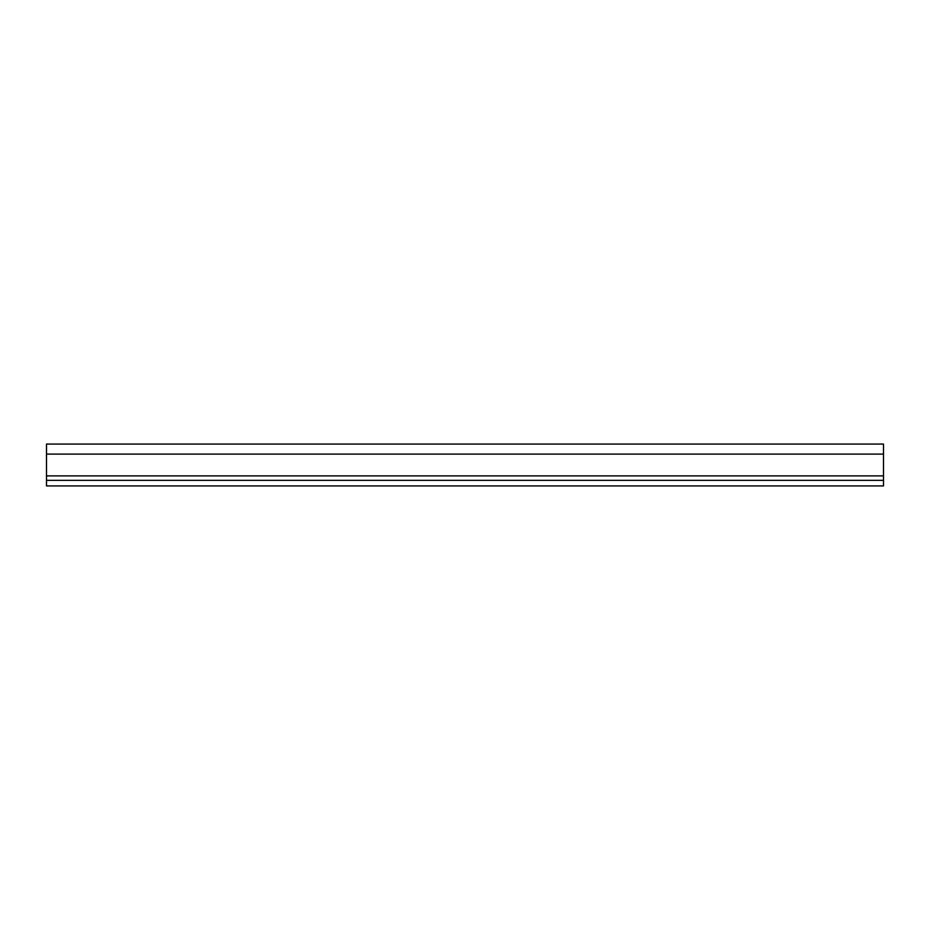 <?xml version="1.0" encoding="UTF-8"?>
<svg xmlns="http://www.w3.org/2000/svg" width="930" height="930" viewBox="0 0 930 930"><rect width="100%" height="100%" fill="white"/><g stroke="black" fill="none" stroke-linecap="round" stroke-linejoin="round"><path stroke-width="1.4" d="M46.5 444.075L883.5 444.075L883.5 485.925L46.5 485.925L46.5 444.075M46.5 480.345L883.5 480.345M46.5 454.119L883.5 454.119M46.5 475.881L883.5 475.881"/></g></svg>
